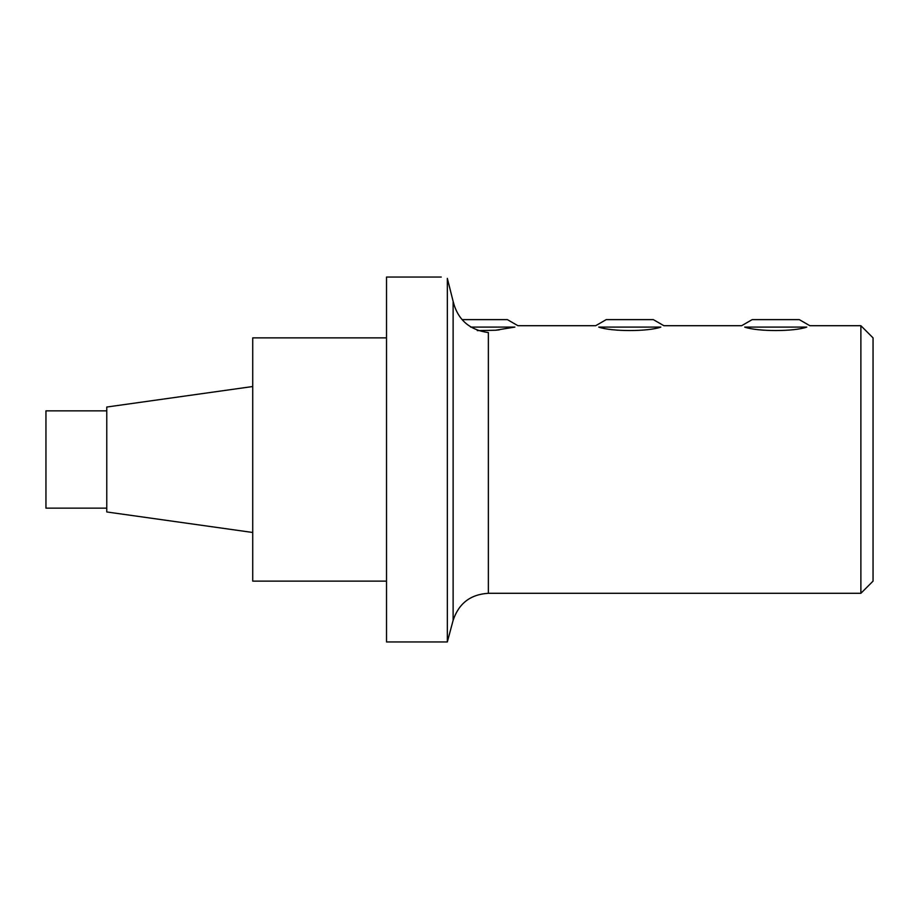 <?xml version="1.0" encoding="UTF-8"?>
<svg xmlns="http://www.w3.org/2000/svg" width="919" height="919" viewBox="0 0 919 919"><rect width="100%" height="100%" fill="white"/><g stroke="black" fill="none" stroke-linecap="round" stroke-linejoin="round"><path stroke-width="1.38" d="M860.885 593.295L860.885 325.705L873.05 337.87L873.05 581.13L860.885 593.295L488.368 593.295L488.368 332.575C469.402 330.001 457.651 319.605 453.124 301.386L447.335 278.377C439.259 276.642 439.259 276.642 447.335 278.377L447.335 641.944L386.52 641.944L386.52 277.056L441.258 277.056M660.841 327.084C648.274 331.702 611.284 331.702 598.74 327.084C594.742 325.292 594.742 325.292 598.74 327.084L660.841 327.084C664.828 325.292 664.828 325.292 660.841 327.084M614.26 329.841L617.844 330.22M806.79 327.084C794.223 331.702 757.245 331.702 744.689 327.084C740.703 325.292 740.703 325.292 744.689 327.084L806.79 327.084C810.788 325.292 810.788 325.292 806.79 327.084M760.22 329.841L763.804 330.22M477.294 330.61L495.571 330.243L514.881 327.084C518.867 325.292 518.867 325.292 514.881 327.084L470.597 327.084M499.35 329.841L495.766 330.22M595.707 325.694L606.218 319.628L653.352 319.628L663.863 325.694M741.667 325.694L752.179 319.628L799.312 319.628L809.823 325.694M106.765 508.15L45.95 508.15L45.95 410.85L106.765 410.85M252.725 386.52L106.765 407.037L106.765 511.963L252.725 532.48M386.52 337.87L252.725 337.87L252.725 581.13L386.52 581.13M462.395 319.628L507.391 319.628L517.902 325.694M447.335 641.944L453.124 620.336L453.124 301.386M453.124 620.336C458.788 603.392 470.528 594.375 488.368 593.295M860.885 325.705L809.788 325.705M741.702 325.705L663.828 325.705M595.742 325.705L517.879 325.705"/></g></svg>
